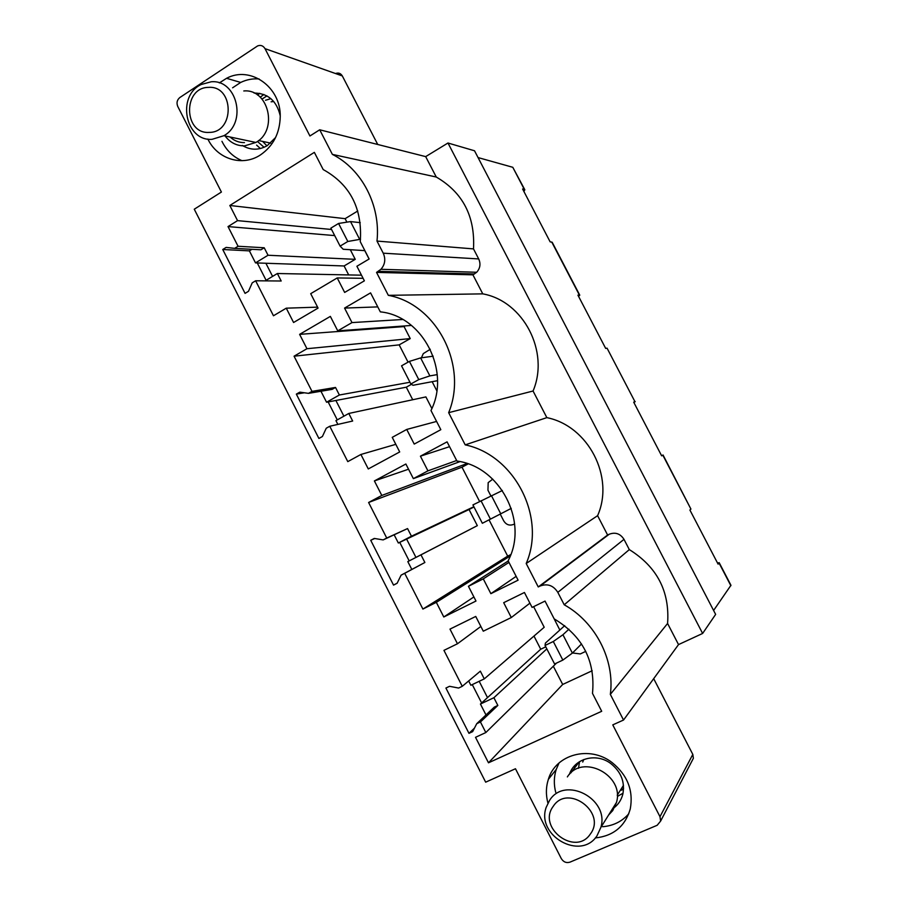 <?xml version="1.0" encoding="UTF-8"?>
<svg xmlns="http://www.w3.org/2000/svg" width="908" height="908" viewBox="0 0 908 908"><rect width="100%" height="100%" fill="white"/><g stroke="black" fill="none" stroke-linecap="round" stroke-linejoin="round"><path stroke-width="1.36" d="M238.055 246.261L228.022 226.58L237.556 220.633L229.826 205.48L314.35 152.362L323.191 169.558C350.227 184.551 362.587 208.59 360.26 241.676L369.159 258.984L356.901 266.26L364.38 280.822L344.654 292.433L337.22 277.939L310.706 293.67L318.072 308.084L293.579 322.499L286.258 308.175L273.467 315.768L255.636 280.776L252.22 282.853L248.474 291.309L245.069 293.375L222.744 249.496L226.126 247.407L234.65 248.361L238.055 246.261L264.217 247.771L268.042 255.25L255.511 262.889L265.885 263.252L272.582 276.384M265.885 263.252L344.098 265.965L348.695 274.931M474.521 150.773L715.64 614.387L702.622 633.455L447.973 143.01L474.521 150.773M692.055 760.836L693.383 758.293L692.815 754.4L659.98 816.678L660.627 821.07L657.176 825.281L570.008 862.135C566.376 863.236 563.471 862.055 561.292 858.582L515.472 768.747L485.666 782.174L194.267 209.215L221.404 192.042L177.764 106.452C176.322 102.842 177.037 99.846 179.909 97.485L257.611 45.922C260.721 44.776 263.184 45.684 265.011 48.646L309.923 135.984L319.707 129.787L425.682 156.619L447.973 143.01M478.062 157.572L512.793 167.299L524.756 189.636M512.793 167.299L524.313 189.386L522.599 188.989L550.135 241.834L552.2 242.288L579.781 295.214M713.597 610.471L730.951 585.263L719.159 562.642M551.735 242.016L579.418 295.123L577.931 295.157L605.681 348.422L607.055 348.161L634.953 401.688L633.693 402.165L661.66 455.839L662.817 455.146L690.931 509.093L689.898 510.024L718.092 564.118L719.011 562.971L730.872 585.717M659.98 816.678L612.775 724.879L623.535 720.033L678.526 644.589L702.622 633.455M472.932 274.84L482.772 293.863C523.451 301.104 549.783 351.702 533.064 391.007L448.654 412.675C468.267 365.334 436.555 304.066 388.329 295.338L376.536 272.4L472.932 274.84L476.677 272.275C480.196 268.291 480.877 263.842 478.698 258.939L473.499 248.894C475.259 216.467 462.842 192.507 436.26 177.026L425.682 156.619M533.064 391.007L546.843 417.635C588.214 425.875 614.784 476.938 597.6 515.676L607.611 535.028L609.223 534.233C615.374 531.929 620.3 533.632 624 539.352L629.312 549.601C657.12 566.933 669.877 591.551 667.584 623.467L678.526 644.589M524.313 189.386L524.824 189.772L523.916 191.509M257.259 262.945L266.112 280.3M320.955 391.257L326.562 402.233L328.14 401.938L337.277 419.871M394.197 534.891L398.34 543.018L399.736 542.36L409.19 560.894L477.324 525.653L469.05 509.524L473.987 506.959M472.274 684.598L481.626 702.962L540.725 649.22L545.776 646.825M623.535 720.033L610.335 694.393L667.584 623.467M448.654 412.675L465.202 444.863C514.427 455.044 546.491 517.004 526.197 563.505L538.251 586.943L540.158 586C547.479 583.311 553.369 585.422 557.818 592.356L564.22 604.785C595.478 622.139 614.977 659.878 610.335 694.393M376.536 272.4L380.94 269.29C385.071 264.489 385.843 259.109 383.233 253.184L376.99 241.074C380.804 205.662 361.94 169.172 332.373 154.383L319.707 129.787M547.921 803.115C545.776 794.954 545.912 787.043 548.353 779.37C555.548 754.4 589.519 745.037 612.003 762.493C627.519 775.091 633.602 790.607 630.254 809.028C625.113 826.348 613.456 835.996 595.285 837.948M370.725 540.294L374.278 538.433L383.153 539.908L386.729 538.047L368.603 502.487L381.803 495.45L374.391 480.934L405.876 464.011L413.356 478.63L427.94 470.855L420.427 456.191L447.076 441.856L456.94 461.06C499.627 466.383 528.433 520.772 508.764 559.521L508.151 560.803L518.105 580.167L490.865 593.673L483.283 578.873L468.437 586.296L475.985 601.039L443.796 616.986L436.328 602.345L422.901 609.064L404.696 573.311L401.098 575.15L397.114 583.288L393.539 585.115L370.725 540.294L374.732 538.512M296.337 394.117L299.81 392.142L308.504 393.357L311.989 391.371L294.067 356.197L306.949 348.717L299.617 334.36L330.353 316.393L337.753 330.853L351.986 322.59L344.563 308.084L370.566 292.875L380.327 311.864C422.697 315.927 451.117 370.963 430.982 410.518L440.823 429.677L414.23 444.08L406.727 429.439L392.233 437.35L399.702 451.946L368.285 468.948L360.896 454.465L347.787 461.627L329.763 426.261L326.256 428.224L322.397 436.521L318.901 438.462L296.337 394.117L304.373 392.778M511.295 617.531L483.283 631.196L475.735 616.441L449.982 629.108L457.462 643.772L443.944 650.366L462.263 686.312L458.608 688.048L449.551 686.3L445.919 688.048L468.971 733.346L472.637 731.644L476.745 723.676L480.434 721.962L485.825 732.552L475.52 737.319L488.493 762.799L601.698 711.282L592.493 693.394C595.512 661.024 582.743 636.179 554.175 618.859L545.038 601.085L532.088 607.407L524.427 592.493L503.69 602.685L511.295 617.531L529.909 603.162M219.339 82.923L226.557 78.304C250.302 65.444 280.833 86.862 280.243 116.451C279.834 133.204 273.263 146.018 260.494 154.893C242.504 166.958 217.432 159.241 207.864 139.06M332.373 154.383L436.26 177.026M579.418 295.123L578.68 296.598M634.953 401.688L607.055 348.161M635.237 401.631L633.863 402.505M661.546 455.634L662.817 455.146M690.931 509.093L663.044 454.987M717.388 562.778L719.011 562.971M328.14 401.938L406.296 387.205L411.438 384.334M399.736 542.36L469.05 509.524M473.499 248.894L376.99 241.074M388.329 295.338L482.772 293.863M465.202 444.863L546.843 417.635M597.6 515.676L526.197 563.505M538.251 586.943L607.611 535.028M564.22 604.785L629.312 549.601M344.098 265.965L355.244 259.336L350.306 249.723M268.042 255.25L355.244 259.336M533.62 606.658L544.198 627.258L484.282 678.878L470.866 685.268L468.664 680.955M468.971 733.346L474.43 728.159M546.832 648.88L493.895 697.719L480.434 704.04L485.996 714.948M480.434 704.04L481.626 702.962M393.539 585.115L397.205 583.106M411.801 569.418L407.817 561.598L409.19 560.894M337.867 424.411L335.937 420.631L348.797 413.458L425.897 396.909L431.868 408.532M222.744 249.496L249.394 250.88L255.511 262.889M488.493 762.799L562.688 684.462L592.198 670.728M457.462 643.772L480.854 626.452M462.263 686.312L480.343 671.171L484.282 678.878M476.745 723.676L494.293 707.105L497.845 705.448L480.434 721.962M485.825 732.552L556.513 663.078M493.895 697.719L497.845 705.448M553.324 666.211L562.688 684.462M255.636 280.776L281.185 281.003L277.36 273.512L361.486 275.181M286.258 308.175L317.596 307.142M337.22 277.939L363.087 278.313M229.826 205.48L345.119 218.669L346.901 222.154M357.763 210.996L345.119 218.669M237.556 220.633L331.556 229.486M228.022 226.58L334.689 235.592M234.65 248.361L260.925 249.791L264.217 247.771M251.97 249.303L249.394 250.88M329.763 426.261L352.656 421.028L348.797 413.458M360.896 454.465L395.809 444.341M406.727 429.439L436.589 421.437M344.563 308.084L377.762 306.893M351.986 322.59L402.743 319.491M337.753 330.853L411.472 325.439M299.617 334.36L404.06 326.585L405.263 325.893M306.949 348.717L410.234 338.593L404.06 326.585M294.067 356.197L399.168 344.87L410.234 338.593M311.989 391.371L335.517 387.444L339.376 395.003L409.973 382.257M408.055 362.156L399.168 344.87M308.504 393.357L332.146 389.362L335.517 387.444M401.098 575.15L424.876 562.495L420.971 554.845L477.324 525.653M404.696 573.311L424.876 562.495M422.901 609.064L507.685 556.15L489.037 519.841M436.328 602.345L510.296 555.934M510.818 554.572L507.685 556.15M443.796 616.986L473.885 596.942M468.437 586.296L508.242 560.974M483.283 578.873L508.979 562.404M490.865 593.673L516.153 576.364M420.427 456.191L449.551 446.679M427.94 470.855L456.656 460.515M413.356 478.63L459.959 461.627M374.391 480.934L408.532 469.209M381.803 495.45L467.03 463.545M368.603 502.487L461.99 467.177L468.142 463.92M386.729 538.047L407.556 528.569L411.449 536.208L473.863 506.721M479.594 501.454L461.99 467.177M383.153 539.908L407.556 528.569M277.36 273.512L265.17 280.867M339.376 395.003L326.562 402.233M412.72 399.736L406.296 387.205M411.449 536.208L398.34 543.018M420.971 554.845L407.817 561.598M533.972 636.065L540.725 649.22M432.151 381.689L436.805 390.735M421.414 357.809L423.298 353.609L430.279 349.262M500.217 514.076L503.736 520.908C506.221 524.801 509.524 525.959 513.644 524.381L514.598 523.893M492.749 479.14L488.186 482.625L487.948 490.207L490.865 495.893M585.774 651.365L580.291 653.942L572.505 652.965M553.823 618.166L559.839 630.038M364.778 250.631L369.091 259.018M335.892 400.473L343.905 416.182M406.625 539.091L415.955 557.387M479.186 681.306L487.505 697.616M335.665 73.491C338.48 72.492 340.693 73.31 342.316 75.932L377.728 144.474M232.584 87.804L240.699 82.435C246.59 79.598 252.719 78.44 259.109 78.962M242.027 160.693C233.186 156.971 226.489 150.512 221.949 141.319M275.612 137.505L267.247 145.666C258.814 150.422 250.517 150.353 242.334 145.45M254.058 93.025C267.962 93.24 276.69 100.811 280.22 115.747M265.511 100.266L270.89 98.654M260.38 148.549L256.601 145.121M264.103 147.3L257.407 141.444M271.095 101.809L273.762 101.514M257.577 95.045L259.733 93.32M692.815 754.4L653.692 678.662M602.651 826.723C613.275 825.826 621.991 821.513 628.801 813.761M555.707 792.298C553.71 784.433 553.891 776.805 556.241 769.416L559.033 762.981M569.452 774.342C574.446 758.237 596.488 752.437 610.982 763.696C621.208 772.027 625.147 782.265 622.786 794.386C621.117 800.606 617.656 805.475 612.401 808.971M617.769 796.225L623.058 793.183M579.542 761.63L578.498 768.293M623.58 788.36L621.537 790.255M582.732 762.05L583.776 759.519M364.868 250.631L343.213 249.269L340.103 246.125L330.864 228.135L338.571 223.459L350.522 221.586L360.249 222.653M340.103 246.125L347.821 241.483L338.571 223.459M347.821 241.483L359.681 239.394L350.522 221.586M359.681 239.394L360.51 239.462M437.497 380.69L413.026 385.276L410.87 383.993L401.54 365.822L409.417 361.395L420.62 357.911L433.184 356.186M410.87 383.993L418.77 379.601L409.417 361.395M418.77 379.601L429.87 375.901L420.62 357.911M429.87 375.901L437.225 374.618M480.99 500.728L490.434 519.126L482.352 523.28L472.932 504.916L502.374 490.513M490.434 519.126L500.762 513.803L491.421 495.62M500.762 513.803L511.249 508.366M564.697 625.646L545.39 643.114L545.061 645.44L553.301 641.513L562.937 634.737L568.941 629.187M553.301 641.513L562.846 660.093L554.584 663.986L545.061 645.44M562.846 660.093L572.38 653.09L562.937 634.737M572.38 653.09L581.54 643.954M244.468 142.613C239.042 142.681 234.253 140.819 230.099 137.017M243.787 90.959C268.677 88.564 278.438 130.23 255.886 142.454L244.513 145.893C236.613 145.904 230.121 142.59 225.048 135.95M211.189 81.788C237.067 79.223 247.328 122.875 223.901 135.701L212.086 139.321C185.391 141.535 176.322 95.998 201.236 84.489L211.189 81.788M208.443 87.384C234.298 85.227 234.945 132.738 209.146 132.398C183.586 134.282 182.746 87.429 208.443 87.384M596.976 835.825L600.869 827.381C609.609 798.768 564.867 775.534 549.59 800.357L546.207 807.303C535.845 835.564 580.677 861.102 596.976 835.825M608.61 815.021L612.718 810.594L616.453 802.502C624.852 775.126 582.051 753.118 567.375 776.908M590.313 834.077C606.975 812.524 567.772 783.411 553.256 806.304C536.923 827.642 575.434 856.743 590.313 834.077M383.233 253.184L478.698 258.939M474.475 273.966L378.341 271.333M540.158 586L609.223 534.233M557.818 592.356L624 539.352M265.011 48.646L342.316 75.932M262.049 99.063L266.941 95.896M266.952 145.847L262.605 141.398M574.435 765.909L574.594 767.986M476.677 272.275L380.94 269.29M226.557 78.304L240.699 82.435M693.383 758.293L660.627 821.07M556.241 769.416L548.353 779.37M579.293 761.789L570.769 773.026M263.887 94.477L260.233 97.19M258.598 140.536L270.697 143.135M223.901 135.701L255.886 142.454M572.085 771.301L571.734 769.507M623.467 785.363L617.224 795.226M616.453 802.502L600.869 827.381"/></g></svg>
